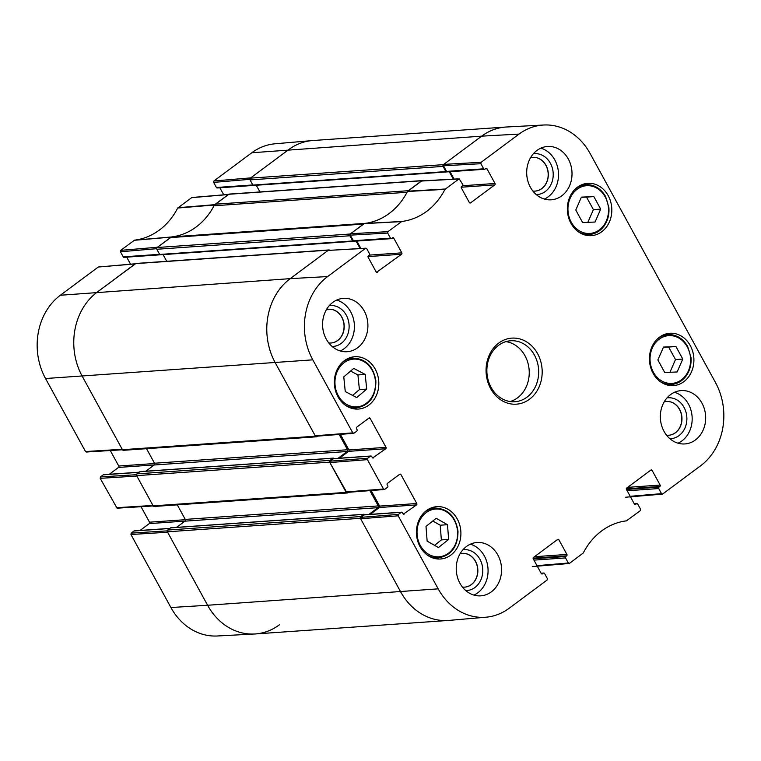 <?xml version="1.0" encoding="UTF-8"?>
<svg xmlns="http://www.w3.org/2000/svg" width="761" height="761" viewBox="0 0 761 761"><rect width="100%" height="100%" fill="white"/><g stroke="black" fill="none" stroke-linecap="round" stroke-linejoin="round"><path stroke-width="1.14" d="M575.773 210.036L581.423 197.128L593.837 196.595L600.695 209.123L595.054 222.031L582.631 222.564L575.773 210.036M570.978 223.334A26.226 22.221 -94 0 1 587.758 183.325A26.226 22.221 -94 0 1 611.749 207.934A26.226 22.221 -94 0 1 591.411 235.644A26.226 22.221 -94 0 1 570.978 223.334M343.772 376.866L353.751 368.391L365.204 374.422L366.697 389.109L356.719 397.584L345.256 391.544L343.772 376.866M653.071 373.27A26.226 22.221 -94 0 1 669.842 333.261A26.226 22.221 -94 0 1 693.832 357.87A26.226 22.221 -94 0 1 673.504 385.58A26.226 22.221 -94 0 1 653.071 373.27M387.682 233.066L390.479 238.164L353.361 240.761L350.279 235.149L387.682 233.066L387.929 231.667L401.808 221.47A69.356 58.759 86 0 0 444.966 189.346L459.149 178.825L462.726 184.4A1.018 0.866 -94 0 1 462.479 185.798L461.575 186.474A1.018 0.866 86 0 0 461.318 187.872L469.366 202.569A1.018 0.866 86 0 0 470.564 202.892L469.737 202.949M391.963 238.279L393.77 238.145A1.018 0.866 86 0 0 392.571 237.822L391.668 238.497A1.018 0.866 -94 0 1 390.479 238.164M393.77 238.145L401.818 252.842L369.342 255.106M367.982 256.59L401.561 254.241A1.018 0.866 86 0 0 401.818 252.842M401.561 254.241L376.543 272.314M368.372 418.512L370.169 418.388A1.018 0.866 86 0 0 368.971 418.065L356.69 427.206A1.018 0.866 86 0 0 356.443 428.605L357.033 429.689A1.018 0.866 -94 0 1 356.785 431.087L353.97 433.19L352.771 432.857L312.79 359.839A60.5 51.253 -94 0 1 327.601 276.566L365.537 248.333L366.735 248.666L369.523 253.765A1.018 0.866 -94 0 1 369.275 255.163L368.372 255.839A1.018 0.866 86 0 0 368.124 257.237L376.162 271.924A1.018 0.866 86 0 0 377.361 272.257M370.169 418.388L386.017 447.344L348.899 449.932A1.018 0.866 -94 0 1 348.652 451.34L385.77 448.743A1.018 0.866 86 0 0 386.017 447.344M385.77 448.743L372.671 457.941M370.502 456.153L367.687 458.246L330.141 461.166L333.385 458.74L370.502 456.153A1.018 0.866 -94 0 1 371.701 456.476L372.291 457.561A1.018 0.866 86 0 0 373.489 457.884M399.116 474.683L400.923 474.56A1.018 0.866 86 0 0 399.725 474.236L387.444 483.378A1.018 0.866 86 0 0 387.197 484.776L387.787 485.86A1.018 0.866 -94 0 1 387.539 487.259L384.724 489.361L383.525 489.028L367.439 459.644L367.687 458.246M400.923 474.56L416.771 503.516L379.653 506.103A1.018 0.866 -94 0 1 379.406 507.511L416.524 504.914A1.018 0.866 86 0 0 416.771 503.516M416.524 504.914L403.416 514.113M401.256 512.324L398.441 514.417L360.885 517.337L364.139 514.912L401.256 512.324A1.018 0.866 -94 0 1 402.455 512.648L403.045 513.732A1.018 0.866 86 0 0 404.243 514.056M541.176 573.337L543.383 573.176A1.018 0.866 -94 0 1 544.581 573.509L547.368 578.607L547.121 580.006L509.195 608.239A60.5 51.253 -94 0 1 486.022 617.2A60.5 51.253 -94 0 1 438.174 588.843L398.193 515.815L398.441 514.417M543.383 573.176L541.661 573.908M557.09 539.872L558.888 539.749A1.018 0.866 86 0 0 557.689 539.416L533.49 557.433A1.018 0.866 86 0 0 533.242 558.831L541.28 573.528A1.018 0.866 86 0 0 542.479 573.851M558.888 539.749L566.935 554.436L534.469 556.71M533.1 558.184L566.679 555.834A1.018 0.866 86 0 0 566.935 554.436M566.679 555.834L565.784 556.51L533.214 558.793M533.946 560.125L565.528 557.918A1.018 0.866 -94 0 1 565.784 556.51M565.528 557.918L568.324 563.016L536.981 565.661M634.379 503.972L636.586 503.82A1.018 0.866 -94 0 1 637.775 504.143L640.572 509.242L640.324 510.641L626.446 520.847A69.356 58.759 86 0 0 583.297 552.962L569.513 563.34L568.324 563.016M636.586 503.82L634.864 504.543M650.284 470.507L652.091 470.384A1.018 0.866 86 0 0 650.893 470.06L626.693 488.067A1.018 0.866 86 0 0 626.446 489.475L634.484 504.163A1.018 0.866 86 0 0 635.682 504.486M652.091 470.384L660.129 485.071L627.663 487.344M626.303 488.828L659.882 486.479A1.018 0.866 86 0 0 660.129 485.071M659.882 486.479L658.978 487.145L626.417 489.428M627.15 490.759L658.731 488.552A1.018 0.866 -94 0 1 658.978 487.145M658.731 488.552L661.528 493.651L630.184 496.296M480.885 163.71L483.673 168.809L446.555 171.406L443.482 165.784L480.885 163.71L481.133 162.302L519.069 134.079A60.5 51.253 -94 0 1 543.658 125.013A60.5 51.253 -94 0 1 590.089 153.465L715.464 382.479A60.5 51.253 -94 0 1 700.653 465.751L662.717 493.975L661.528 493.651M485.166 168.913L486.973 168.79A1.018 0.866 86 0 0 485.775 168.457L484.871 169.132A1.018 0.866 -94 0 1 483.673 168.809M486.973 168.79L495.011 183.477L462.536 185.751M461.185 187.225L494.764 184.875A1.018 0.866 86 0 0 495.011 183.477M494.764 184.875L470.564 202.892M420.062 546.674A26.226 22.221 -94 0 1 436.843 506.664A26.226 22.221 -94 0 1 460.833 531.273A26.226 22.221 -94 0 1 440.495 558.993A26.226 22.221 -94 0 1 420.062 546.674M537.608 353.684A33.103 28.043 86 0 0 489.066 355.568A33.103 28.043 86 0 0 515.701 404.215A33.103 28.043 86 0 0 537.608 353.684M530.388 187.254A26.74 22.649 -94 0 1 547.482 146.473A26.74 22.649 -94 0 1 571.949 171.558A26.74 22.649 -94 0 1 551.211 199.81A26.74 22.649 -94 0 1 530.388 187.254M326.279 339.159A26.74 22.649 -94 0 1 343.382 298.369A26.74 22.649 -94 0 1 367.839 323.463A26.74 22.649 -94 0 1 347.111 351.715A26.74 22.649 -94 0 1 326.279 339.159M459.939 583.287A26.74 22.649 -94 0 1 477.042 542.498A26.74 22.649 -94 0 1 501.499 567.592A26.74 22.649 -94 0 1 480.771 595.844A26.74 22.649 -94 0 1 459.939 583.287M664.039 431.382A26.74 22.649 -94 0 1 681.143 390.602A26.74 22.649 -94 0 1 705.599 415.696A26.74 22.649 -94 0 1 684.871 443.939A26.74 22.649 -94 0 1 664.039 431.382M337.979 396.738A26.226 22.221 -94 0 1 354.75 356.728A26.226 22.221 -94 0 1 378.75 381.347A26.226 22.221 -94 0 1 358.412 409.057A26.226 22.221 -94 0 1 337.979 396.738M666.37 401.466A16.923 14.335 -94 0 1 679.487 409.418A16.923 14.335 -94 0 1 668.729 435.235M328.609 309.242A16.923 14.335 -94 0 1 341.727 317.194A16.923 14.335 -94 0 1 330.978 343.002M532.719 157.337A16.923 14.335 -94 0 1 545.837 165.289A16.923 14.335 -94 0 1 535.078 191.106M462.269 553.371A16.923 14.335 -94 0 1 475.387 561.323A16.923 14.335 -94 0 1 464.629 587.131M352.59 395.406L359.411 389.613L357.917 374.935L350.593 371.073M366.697 389.109L359.411 389.613M365.204 374.422L357.917 374.935M657.865 359.972L663.506 347.064L675.93 346.531L682.779 359.059L677.138 371.967L664.724 372.5L657.865 359.972M669.937 372.272L675.492 359.563L668.634 347.045L663.421 347.263M682.779 359.059L675.492 359.563M675.93 346.531L668.634 347.045M587.853 222.336L593.409 209.627L586.55 197.109L581.337 197.327M600.695 209.123L593.409 209.627M593.837 196.595L586.55 197.109M425.998 526.431L436.186 518.289L447.497 524.7L448.638 539.416L438.45 547.549L427.14 541.147L425.998 526.431M434.56 545.342L441.351 539.92L440.21 525.204L432.79 521.009M448.638 539.416L441.351 539.92M447.497 524.7L440.21 525.204M459.149 178.825L421.746 180.899L407.458 191.506A68.747 58.236 -94 0 1 364.5 223.468L350.536 233.741L350.279 235.149M454.079 179.101L450.027 171.691M446.555 171.406A1.018 0.866 86 0 0 447.354 171.881L484.472 169.284M543.658 125.013L506.503 127.001A61.108 51.767 86 0 0 481.665 136.152L443.73 164.386L443.482 165.784M360.885 517.337L360.638 518.736L400.619 591.763A61.108 51.767 86 0 0 448.952 620.405L486.022 617.2M401.665 512.172L364.538 514.769A1.018 0.866 86 0 0 364.139 514.912M370.188 514.369L379.406 507.511M379.653 506.103L371.13 490.531M330.141 461.166L329.884 462.564L346.769 492.424L384.324 489.504M348.357 492.3L347.701 492.786A1.275 1.075 -94 0 1 346.207 492.377L329.646 462.136A1.275 1.075 -94 0 1 329.96 460.386L332.852 458.227A0.761 0.647 -94 0 1 333.746 458.474L333.813 458.588A1.018 0.866 86 0 0 333.385 458.74M339.435 458.198L348.652 451.34M348.899 449.932L340.376 434.36M365.946 248.181L328.134 250.417L290.207 278.64A61.108 51.767 86 0 0 275.244 362.75L315.216 435.777L316.015 436.253L353.57 433.332M360.876 248.466L356.823 241.056M353.361 240.761A1.018 0.866 86 0 0 354.15 241.247L391.268 238.65M669.88 438.688A20.49 17.36 86 0 0 684.881 428.177A20.49 17.36 86 0 0 684.044 407.401A20.49 17.36 86 0 0 667.026 397.889M664.21 401.827A16.923 14.335 -94 0 1 666.436 401.466A16.923 14.335 -94 0 1 679.63 409.408A16.923 14.335 -94 0 1 668.805 435.235A16.923 14.335 -94 0 1 666.541 435.178M678.041 443.197A26.74 22.649 86 0 0 692.101 416.638A26.74 22.649 86 0 0 674.484 392.296M536.229 194.559A20.49 17.36 86 0 0 551.221 184.048A20.49 17.36 86 0 0 550.384 163.273A20.49 17.36 86 0 0 533.375 153.76M530.55 157.698A16.923 14.335 -94 0 1 532.786 157.337A16.923 14.335 -94 0 1 545.97 165.28A16.923 14.335 -94 0 1 535.145 191.106A16.923 14.335 -94 0 1 532.881 191.049M544.381 199.068A26.74 22.649 86 0 0 558.45 172.509A26.74 22.649 86 0 0 540.824 148.157M332.119 346.464A20.49 17.36 86 0 0 347.121 335.943A20.49 17.36 86 0 0 346.284 315.168A20.49 17.36 86 0 0 329.266 305.656M326.45 309.603A16.923 14.335 -94 0 1 328.676 309.232A16.923 14.335 -94 0 1 341.87 317.185A16.923 14.335 -94 0 1 331.045 343.002A16.923 14.335 -94 0 1 328.781 342.945M340.281 350.964A26.74 22.649 86 0 0 354.341 324.405A26.74 22.649 86 0 0 336.723 300.062M465.78 590.593A20.49 17.36 86 0 0 480.781 580.072A20.49 17.36 86 0 0 479.944 559.297A20.49 17.36 86 0 0 462.926 549.784M460.11 553.732A16.923 14.335 -94 0 1 462.336 553.361A16.923 14.335 -94 0 1 475.52 561.314A16.923 14.335 -94 0 1 464.695 587.131A16.923 14.335 -94 0 1 462.441 587.073M473.932 595.092A26.74 22.649 86 0 0 488.001 568.534A26.74 22.649 86 0 0 470.374 544.191M534.45 355.121A30.554 25.884 -94 0 1 514.912 401.732A30.554 25.884 -94 0 1 486.954 373.052A30.554 25.884 -94 0 1 510.65 340.766A30.554 25.884 -94 0 1 534.45 355.121M510.146 401.551A30.554 25.884 86 0 0 525.004 355.777A30.554 25.884 86 0 0 505.96 341.613M170.911 607.535A60.5 51.253 86 0 0 217.342 635.987L254.497 633.999A61.108 51.767 -94 0 1 207.601 605.261L167.62 532.234L130.94 534.507L170.911 607.535L207.601 605.261A61.108 51.767 86 0 0 255.211 633.961L448.229 620.462A61.108 51.767 -94 0 1 400.619 591.763L360.4 518.308A1.275 1.075 -94 0 1 360.714 516.557L363.606 514.398A0.761 0.647 -94 0 1 364.5 514.645L364.567 514.759M167.23 530.874L131.187 533.109L130.94 534.507M131.187 533.109L134.003 531.007L169.77 528.505M169.95 528.372L134.402 530.855A1.018 0.866 86 0 0 134.003 531.007M140.053 530.465L149.27 523.597L185.028 521.104M185.38 519.696L149.517 522.198A1.018 0.866 -94 0 1 149.27 523.597M149.517 522.198L141.042 506.712M136.476 474.702L100.433 476.938L100.186 478.336L117.061 508.196L153.237 505.951M100.433 476.938L103.249 474.835L139.016 472.334M139.196 472.2L103.648 474.683A1.018 0.866 86 0 0 103.249 474.835M109.299 474.293L118.516 467.425L154.274 464.933M154.626 463.525L118.764 466.027A1.018 0.866 -94 0 1 118.516 467.425M118.764 466.027L110.288 450.541M135.296 263.782L98.283 267.025L60.347 295.249A60.5 51.253 86 0 0 45.536 378.521L85.517 451.549L86.307 452.024L122.483 449.78M130.531 264.181L126.687 257.151M159.601 254.317L123.225 256.857A1.018 0.866 86 0 0 124.014 257.332L160.181 254.802M123.225 256.857L120.428 251.758L156.671 248.695M228.5 194.416L191.877 197.508L177.703 208.038A69.356 58.759 -94 0 1 134.554 240.153L120.676 250.359L120.428 251.758M223.734 194.816L219.881 187.786M252.804 184.952L216.419 187.491A1.018 0.866 86 0 0 217.218 187.977L253.384 185.446M216.419 187.491L213.632 182.393L249.874 179.33M213.879 180.994L250.711 177.884L288.647 149.651A61.108 51.767 -94 0 1 312.048 140.595L274.978 143.8A60.5 51.253 86 0 0 251.805 152.761L213.879 180.994L213.632 182.393M214.202 205.451A68.747 58.236 86 0 0 214.44 205.004L228.709 194.397M120.676 250.359L157.517 247.239L171.491 236.966A68.747 58.236 86 0 0 171.938 236.909M85.517 451.549L122.198 449.275L82.226 376.248A61.108 51.767 -94 0 1 97.189 292.138L135.506 263.763M116.271 507.72L152.951 505.447L136.866 476.063L100.186 478.336M279.335 624.848A61.108 51.767 -94 0 1 254.497 633.999M312.771 140.538A61.108 51.767 86 0 0 288.647 149.651L250.35 178.15A1.275 1.075 86 0 0 250.046 179.9L252.88 185.085A0.761 0.647 86 0 0 253.48 185.446L446.488 171.948A0.761 0.647 -94 0 1 445.898 171.586L443.064 166.402A1.275 1.075 -94 0 1 443.368 164.652L481.665 136.152A61.108 51.767 -94 0 1 505.789 127.039L312.771 140.538M256.276 185.246L259.939 191.943M453.337 179.139L449.285 171.748M215.344 204.205L408.362 190.707L421.699 180.785A1.275 1.075 -94 0 1 422.203 180.595L229.185 194.093A1.275 1.075 86 0 0 228.681 194.283L215.344 204.205A5.089 4.319 86 0 0 214.022 205.774A68.747 58.236 -94 0 1 172.262 236.852A5.089 4.319 86 0 0 170.483 237.584L157.156 247.515A1.275 1.075 86 0 0 156.842 249.266L159.677 254.45A0.761 0.647 86 0 0 160.276 254.811L353.294 241.313A0.761 0.647 -94 0 1 352.695 240.952L349.86 235.767A1.275 1.075 -94 0 1 350.174 234.017L363.501 224.086L170.483 237.584M422.203 180.595A1.275 1.075 -94 0 1 422.907 180.833M364.957 223.411A5.089 4.319 -94 0 1 365.28 223.354A68.747 58.236 86 0 0 407.04 192.276A5.089 4.319 -94 0 1 407.221 191.953M163.073 254.612L166.735 261.299M360.134 248.505L356.091 241.104M328.999 249.95L135.981 263.449A1.275 1.075 86 0 0 135.477 263.639L97.189 292.138A61.108 51.767 86 0 0 82.226 376.248L122.435 449.703A1.275 1.075 86 0 0 123.434 450.303L316.452 436.804A1.275 1.075 -94 0 1 315.454 436.205L275.244 362.75A61.108 51.767 -94 0 1 290.207 278.64L328.495 250.141A1.275 1.075 -94 0 1 329.703 250.198M317.603 436.129L316.947 436.614A1.275 1.075 -94 0 1 316.452 436.804M146.54 448.686L154.512 463.24A1.275 1.075 -94 0 1 154.198 464.99L145.836 471.211M338.084 458.293L347.216 451.492A1.275 1.075 86 0 0 347.53 449.741L339.159 434.455M140.452 471.687A0.761 0.647 86 0 0 139.834 471.725L136.942 473.875A1.275 1.075 86 0 0 136.628 475.635L153.189 505.875A1.275 1.075 86 0 0 154.188 506.474L347.197 492.976M177.294 504.857L185.256 519.411A1.275 1.075 -94 0 1 184.952 521.161L176.59 527.383M368.838 514.465L377.97 507.663A1.275 1.075 86 0 0 378.274 505.913L369.913 490.626M171.206 527.858A0.761 0.647 86 0 0 170.588 527.896L167.696 530.046A1.275 1.075 86 0 0 167.382 531.806L207.601 605.261L438.174 588.843M605.214 196.947A23.933 20.271 -94 0 1 589.375 233.484A23.933 20.271 -94 0 1 570.122 198.307A23.933 20.271 -94 0 1 605.214 196.947M375.382 380.69A23.933 20.271 -94 0 1 347.254 404.757A23.933 20.271 -94 0 1 343.068 363.52A23.933 20.271 -94 0 1 375.382 380.69M344.79 404.785A24.951 21.137 86 0 0 356.433 407.915C369.589 405.385 376.067 396.281 375.858 380.624C373.223 366.098 365.594 358.602 352.952 358.136A24.951 21.137 86 0 0 341.86 362.854M687.297 346.883A23.933 20.271 -94 0 1 671.459 383.42A23.933 20.271 -94 0 1 652.206 348.243A23.933 20.271 -94 0 1 687.297 346.883M687.487 346.379A24.951 21.137 86 0 0 668.044 334.659A24.951 21.137 86 0 0 656.952 339.377M659.882 381.318A24.951 21.137 86 0 0 671.525 384.448C677.319 383.944 682.141 381.185 685.984 376.181C689.856 370.797 691.521 364.548 690.978 357.442L687.659 346.426C682.883 338.35 676.348 334.431 668.044 334.659L663.107 335.002M605.395 196.443A24.951 21.137 86 0 0 585.951 184.723A24.951 21.137 86 0 0 574.859 189.451M577.799 231.382A24.951 21.137 86 0 0 589.433 234.512C595.235 234.008 600.048 231.249 603.892 226.245C607.773 220.861 609.437 214.621 608.886 207.515L605.566 196.49C600.8 188.414 594.265 184.495 585.951 184.723L581.024 185.066M457.532 531.292A23.933 20.271 -94 0 1 428.814 554.398A23.933 20.271 -94 0 1 425.608 513.066A23.933 20.271 -94 0 1 457.532 531.292M426.883 554.721A24.951 21.137 86 0 0 438.517 557.851C451.406 555.435 457.903 546.569 458.008 531.254C455.611 516.338 447.963 508.614 435.035 508.063A24.951 21.137 86 0 0 423.944 512.79M407.458 191.506L444.966 189.346M445.233 189.023L407.725 191.182M401.808 221.47L364.5 223.468M364.139 223.62L401.437 221.613M421.337 181.051L458.74 178.978M481.133 162.302L443.73 164.386M387.929 231.667L350.536 233.741M328.134 250.417L365.537 248.333M352.771 432.857L315.216 435.777M45.536 378.521L312.79 359.839M329.884 462.564L367.439 459.644M360.638 518.736L398.193 515.815M383.525 489.028L345.97 491.948M60.347 295.249L290.207 278.64L327.601 276.566M251.805 152.761L481.665 136.152L519.069 134.079M214.707 204.671L177.979 207.715M177.703 208.038L214.44 205.004M191.487 197.66L228.319 194.55M171.491 236.966L134.554 240.153M134.183 240.305L171.12 237.118M98.283 267.025L135.116 263.915M443.368 164.652L250.35 178.15M443.064 166.402L250.046 179.9M445.898 171.586L252.88 185.085M421.699 180.785L228.681 194.283M407.04 192.276L214.022 205.774M365.28 223.354L172.262 236.852M350.174 234.017L157.156 247.515M349.86 235.767L156.842 249.266M352.695 240.952L159.677 254.45M328.495 250.141L135.477 263.639M315.454 436.205L122.435 449.703M347.53 449.741L154.512 463.24M347.216 451.492L154.198 464.99M332.852 458.227L139.834 471.725M329.96 460.386L136.942 473.875M329.646 462.136L136.628 475.635M346.207 492.377L153.189 505.875M378.274 505.913L185.256 519.411M377.97 507.663L184.952 521.161M363.606 514.398L170.588 527.896M360.714 516.557L167.696 530.046M360.4 518.308L167.382 531.806M352.952 358.136L348.024 358.479M356.433 407.915L351.506 408.257M671.525 384.448L666.588 384.79M589.433 234.512L584.505 234.854M435.035 508.063L430.108 508.415M438.517 557.851L433.589 558.193M333.794 458.598L370.911 456.001M541.119 573.214L543.782 573.023M569.123 563.492L532.291 566.603M662.327 494.127L625.494 497.237M634.313 503.849L636.986 503.668M333.156 458.122L140.138 471.611M363.91 514.293L170.892 527.782"/></g></svg>

